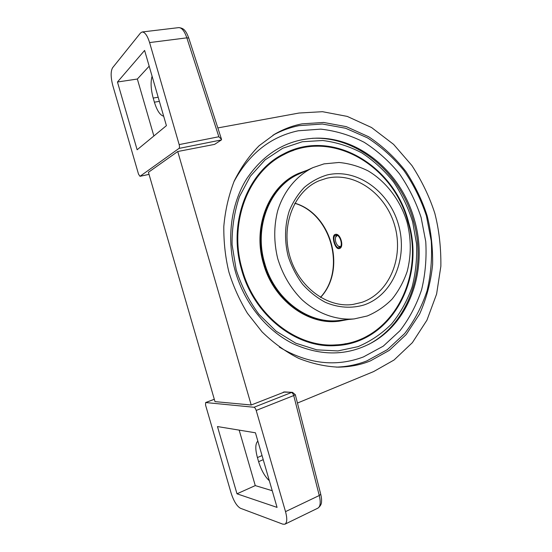 <?xml version="1.0" encoding="UTF-8"?>
<svg xmlns="http://www.w3.org/2000/svg" width="552" height="552" viewBox="0 0 552 552"><rect width="100%" height="100%" fill="white"/><g stroke="black" fill="none" stroke-linecap="round" stroke-linejoin="round"><path stroke-width="0.83" d="M178.765 27.614C181.794 27.641 184.492 31.057 186.838 37.853L149.599 42.573C147.398 35.576 144.907 32.05 142.14 31.981L140.491 33.01L112.573 67.772C110.6 71.353 110.683 77.301 112.815 85.615L138.524 174.177L139.987 176.316L178.993 148.419C179.579 147.777 179.635 146.501 179.165 144.596L218.854 136.751L221.538 139.359L221.4 139.932L214.59 144.382L177.744 151.517L148.433 172.293L214.983 401.621L251.208 405.002L177.744 151.517M149.599 42.573L179.165 144.596M117.459 82.006L137.131 149.771L166.414 125.663L144.61 50.432L117.459 82.006L137.351 79.033L153.87 135.992M253.996 407.266L205.641 402.539L205.558 405.064L231.088 492.998C233.717 501.099 236.836 506.191 240.437 508.268L282.852 524.172L284.908 524.2C287.143 522.703 287.344 518.514 285.522 511.628L256.197 410.44C255.583 408.583 254.851 407.528 253.996 407.266L291.463 392.52C292.367 392.748 293.126 393.762 293.733 395.563L295.306 394.68L320.74 494.261C321.45 497.38 321.719 499.808 321.54 501.561C321.609 503.976 320.401 506.163 317.917 508.137M236.987 493.805L277.063 507.391L255.438 432.796L217.467 426.558L236.987 493.805L255.265 485.594L272.226 490.707M239.175 430.125L255.265 485.594M269.335 480.73C264.829 476.548 261.255 470.194 258.605 461.672L257.418 457.567C255.148 449.128 255.286 443.635 257.846 441.089M149.171 66.171L137.351 79.033M163.675 116.21C160.101 115.285 157.01 110.607 154.387 102.189L153.194 98.056C150.848 89.369 150.482 82.103 152.09 76.245M414.31 219.448C401.635 173.473 360.297 137.137 316.324 138.152C287.785 139.132 264.622 152.607 246.834 178.586C230.777 204.102 226.175 239.596 235.518 272.053C244.777 303.828 266.83 330.765 293.222 343.799C321.229 356.351 347.491 355.95 372.013 342.599C411.426 320.636 428.359 266.285 414.31 219.448M297.445 403.057L373.601 371.593L394.059 360.001L412.358 342.668L426.944 320.174L436.604 294.05L440.862 266.264C441.082 247.62 439.082 230.018 434.859 213.452C429.649 197.174 422.011 181.215 411.937 165.565L393.597 144.376L371.537 127.519L347.236 116.403L322.527 111.697L299.046 113.029L217.84 127.926M251.208 405.002L284.659 391.927M370.502 360.842L389.312 350.361L406.168 334.553L419.651 313.957C426.586 298.28 430.905 281.768 432.623 264.422C432.858 247.241 431.022 231.012 427.131 215.728C422.321 200.721 415.27 186.017 405.962 171.617C395.301 157.879 382.874 146.259 368.681 136.765L346.325 126.663L323.658 122.461L302.165 123.841C293.057 125.511 283.963 128.92 274.882 134.06L259.164 145.687C249.366 155.547 241.065 167.297 234.262 180.925C228.652 195.442 225.161 210.643 223.802 226.541C223.691 242.383 225.382 257.529 228.887 271.977C233.192 286.046 239.382 299.826 247.448 313.301L262.007 331.807C273.281 342.847 285.543 351.721 298.798 358.421C312.266 363.692 325.494 366.597 338.466 367.142C350.258 366.921 360.932 364.817 370.502 360.842M256.197 410.44L293.733 395.563L319.263 495.51C320.864 502.313 320.422 506.522 317.945 508.123M324.017 163.875L338.969 162.474C349.078 163.426 358.828 166.249 368.218 170.954C386.428 181.78 400.483 200.521 407.065 222.214C411.302 239.002 411.323 255.472 407.128 271.618C403.574 281.844 398.558 291.021 392.079 299.129C384.847 306.436 376.581 312.052 367.273 315.972L354.225 318.904C336.237 320.388 317.234 313.605 301.923 299.646C290.683 288.303 282.603 274.579 277.69 258.488C273.764 242.121 273.764 226.203 277.697 210.719C283.818 190.923 296.755 175.439 313.005 167.594L324.017 163.875M335.595 235.276L335.602 235.276C340.004 233.675 343.765 246.682 339.183 247.669L339.128 247.682C335.374 248.966 331.711 236.083 335.595 235.276M335.25 234.414L335.264 234.414C340.342 232.571 344.648 247.427 339.349 248.579L339.287 248.6C335.043 250.022 330.869 235.345 335.25 234.414M408.728 222.829C425.544 278.85 391.209 343.551 335.65 345.607C296.327 348.609 253.32 315.254 241.224 268.375C227.914 221.863 248.062 171.348 283.459 154.001C332.401 127.581 394.846 165.986 408.728 222.829M369.509 334.767C358.993 341.17 347.47 344.793 334.94 345.642C346.96 344.827 358.096 341.433 368.308 335.45M318.138 146.176C305.829 145.99 294.057 148.709 282.831 154.332M316.751 146.19C304.918 146.218 293.602 148.936 282.803 154.346M346.118 343.613C336.492 345.738 326.605 345.931 316.462 344.193M293.491 150.413C284.114 153.463 275.496 158.314 267.637 164.958M407.873 221.738C393.562 165.917 332.104 128.65 283.921 154.567C248.317 171.913 228.293 223.036 242.266 269.59C254.741 315.523 297.093 347.877 335.761 344.89C391.313 342.764 425.33 277.587 407.873 221.738M338.976 321.209L338.266 321.278C307.547 325.218 273.261 299.908 263.407 263.483C252.312 226.61 268.983 186.038 298.052 173.638L298.701 173.342C269.604 185.748 252.919 226.382 264.028 263.311C273.895 299.798 308.223 325.149 338.976 321.209L347.905 319.567M283.762 154.65L283.604 154.726C248.02 172.065 228.01 223.153 241.962 269.673C254.437 315.565 296.755 347.891 335.409 344.91L335.761 344.89M313.005 167.594L299.094 173.942C270.211 186.203 253.637 226.506 264.663 263.132C274.447 299.315 308.513 324.452 339.018 320.491L354.225 318.904M307.222 170.23L298.701 173.342M337.224 235.462L335.63 237.146C334.96 240.562 335.823 243.535 338.203 246.068L340.453 246.647M336.596 235.255L335.788 236.663M338.597 246.399L340.032 247.158M263.228 459.664L258.605 461.672M262.041 455.579L257.418 457.567M159.369 101.361L154.387 102.189M158.176 97.242L153.194 98.056M233.875 181.815C249.062 153.746 270.501 136.73 298.197 130.783L320.74 129.133C335.864 130.817 350.361 135.212 364.223 142.319C377.444 150.806 389.194 161.301 399.469 173.818C408.708 187.238 415.918 201.777 421.107 217.447L425.751 241.576C426.724 257.977 425.357 273.999 421.645 289.634C416.608 304.759 409.384 318.456 399.979 330.717L383.274 346.145L363.423 356.937C335.871 367.28 307.837 364.009 279.326 347.111M272.978 135.199C281.272 130.651 289.938 127.471 298.977 125.656L322.396 124.021L345.587 128.243L367.501 137.869C381.204 146.715 393.369 157.637 404.009 170.637C413.579 184.575 421.052 199.672 426.427 215.929L431.25 240.955C432.278 257.97 430.884 274.592 427.062 290.828C421.866 306.539 414.407 320.774 404.685 333.539L387.394 349.616L366.811 360.904C357.109 364.713 346.904 366.783 336.196 367.128M205.792 402.518L214.314 399.303M283.369 392.079L292.498 392.355L295.306 394.68M149.033 174.356L140.105 176.26M178.993 148.419L221.4 139.932M218.854 136.751L186.838 37.853L188.749 38.053L221.538 139.359M320.746 494.275L319.263 495.51L285.522 511.628M364.134 304.925C351.734 308.665 338.197 307.83 325.287 302.282C316.889 297.769 309.292 291.718 302.503 284.142C296.369 275.834 291.622 266.637 288.254 256.57C284.328 241.141 284.708 225.181 289.269 210.94C293.015 201.859 298.052 194 304.366 187.349C311.266 181.567 318.87 177.433 327.163 174.95C357.027 167.87 389.277 191.489 398.489 224.692C408.094 257.784 393.141 294.982 364.134 304.925M320.539 297.418C346.842 269.624 331.635 213.817 294.871 203.198M326.536 178.31C355.046 171.472 385.952 193.987 394.763 225.747C403.954 257.398 389.56 292.94 361.822 302.365L353.025 304.435C327.205 308.278 298.011 286.785 289.545 255.259C280.844 223.795 295.106 190.454 319.311 180.677L326.536 178.31M236.18 269.749L232.075 244.715C231.888 227.824 234.352 211.775 239.478 196.567L250.353 176.233L265.091 159.873L282.755 148.24L302.289 141.747L322.644 140.505C336.299 142.188 349.368 146.321 361.857 152.911C373.759 160.749 384.309 170.402 393.5 181.877C401.746 194.173 408.121 207.469 412.634 221.766L416.525 243.729C417.174 258.619 415.684 273.109 412.047 287.199C407.21 300.792 400.407 313.018 391.644 323.879C381.867 333.698 370.661 341.288 358.027 346.642L337.893 350.934L316.772 349.844L295.775 343.206L276.09 331.172L258.916 314.281C249.014 300.881 241.438 286.039 236.18 269.749M337.582 367.142L338.466 367.142M274.268 134.419L274.882 134.06M205.641 402.539L214.3 399.268M149.04 174.384L139.987 176.316M178.738 27.621C181.822 27.869 184.051 29.083 185.41 31.25C186.486 32.575 187.604 34.845 188.756 38.067M178.827 27.607L142.14 31.981M318.007 508.095L284.908 524.2M284.363 391.913L292.498 392.355M320.436 297.355C346.401 269.673 331.228 213.99 294.816 203.308M368.432 344.517C409.053 323.299 427.124 268.817 413.648 221.49C401.283 173.839 358.062 135.992 312.266 138.317M338.203 246.068L338.652 246.447M335.63 237.146L335.816 236.594"/></g></svg>
